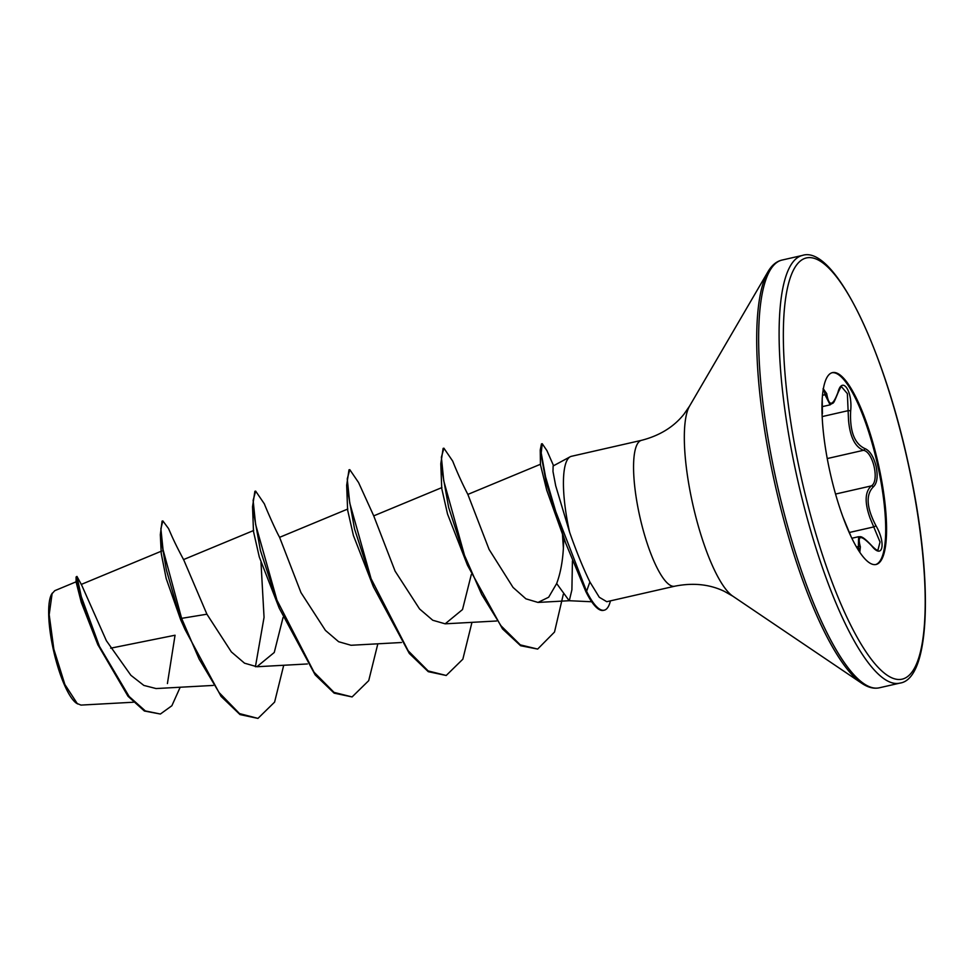 <?xml version="1.0" encoding="UTF-8"?>
<svg xmlns="http://www.w3.org/2000/svg" width="974" height="974" viewBox="0 0 974 974"><rect width="100%" height="100%" fill="white"/><g stroke="black" fill="none" stroke-linecap="round" stroke-linejoin="round"><path stroke-width="1.46" d="M859.409 551.686L858.386 546.572L858.593 536.711L851.885 538.245M871.158 545.257A1.668 0.95 139.3 0 1 871.474 545.44C877.939 552.002 877.404 549.64 877.939 550.103L880.033 542.031L870.074 518.095C864.474 502.487 864.888 491.76 871.316 485.904C879.717 481.473 873.203 451.802 863.475 450.305C855.002 446.883 850.01 436.851 848.524 420.196L847.368 393.642L841.609 386.848C841.767 385.351 840.538 387.384 837.932 392.924A1.668 1.023 17.1 0 0 837.92 392.498C842.145 375.55 852.774 390.964 850.667 410.943C849.669 431.007 854.332 443.523 864.656 448.478C869.831 450.536 873.666 456.575 876.162 466.583C878.098 476.688 877.099 483.506 873.154 487.037C865.655 494.877 866.58 507.758 875.918 525.656C886.291 543.309 882.688 560.062 871.62 545.781C860.833 534.531 857.096 534.909 860.383 546.901L859.823 552.246M831.966 372.738A98.386 24.46 -102.8 0 1 877.903 466.303A98.386 24.46 -102.8 0 1 875.699 564.555M829.763 471.002A98.386 24.46 -102.8 0 1 832.405 372.628A98.386 24.46 -102.8 0 1 878.779 466.096A98.386 24.46 -102.8 0 1 876.137 564.47A98.386 24.46 -102.8 0 1 829.763 471.002M823.298 388.857L826.695 393.618C828.947 406.779 832.685 406.414 837.92 392.498M822.409 413.767L822.202 398.512M76.118 581.807L54.775 590.682L51.659 594.103A57.916 14.403 77.2 0 0 53.266 649.317A57.916 14.403 77.2 0 0 76.544 703.277L80.988 705.091L133.414 702.23M52.17 593.227L49.187 614.643L53.838 649.159L64.881 684.515L77.494 703.922M569.181 600.714L556.665 583.536C561.365 570.959 563.702 555.387 563.69 536.82M572.432 560.914L571.896 589.842L569.291 600.714L538.001 602.431L548.666 597.22L556.665 583.536M570.167 456.782L553.122 465.974L552.989 471.513L555.691 485.746L569.62 532.254A74.803 18.591 -102.8 0 1 569.364 531.122A74.803 18.591 -102.8 0 1 570.167 456.782A74.803 18.591 -102.8 0 1 571.373 456.319L641.501 440.333A74.803 18.591 77.2 0 0 639.492 515.136A74.803 18.591 77.2 0 0 674.751 586.202C693.123 582.549 709.656 584.266 724.364 591.364L732.838 596.185L861.771 683.298C868.017 687.51 873.897 689.008 879.412 687.778L899.879 683.115C931.156 678.89 933.384 576.279 908.194 463.161C882.651 345.21 833.537 244.937 802.381 255.432A219.333 54.52 77.2 0 0 796.489 474.74A219.333 54.52 77.2 0 0 899.879 683.115M674.751 586.202L606.765 601.701L599.29 597.269L589.891 581.953C583.146 568.098 576.389 551.54 569.62 532.254M167.418 683.553L175.052 635.231L110.683 648.185M180.178 687.242L171.874 705.736L160.393 714.027L145.345 710.935L129.128 696.483L99.47 646.407L81.292 596.648L76.946 576.413L81.573 584.887L106.385 640.734L130.881 675.299L143.848 685.416L156.096 688.557L213.233 685.428M206.914 614.204L181.614 618.356L163.023 549.519L160.88 528.699L162.865 520.932L168.539 528.565C170.487 532.851 173.628 541.118 183.745 559.904L206.914 614.204L231.349 651.91L244.535 663.184L256.917 666.74L274.254 652.483L283.057 617.467M347.815 509.012L279.599 537.331L300.954 592.582L325.426 630.397L338.635 641.72L351.042 645.275L401.483 642.511M441.94 487.56L373.724 515.867L395.091 571.129L419.563 608.957L432.76 620.255L445.167 623.823L462.516 609.554L471.319 574.502M540.546 464.233L467.861 494.415L489.106 549.458L513.042 587.419L525.911 598.827L538.001 602.431M565.675 543.078L546.731 490.214L540.448 464.708L540.229 450.085L546.317 483.092L565.675 543.078L585.788 591.474A72.66 18.068 -102.8 0 0 603.466 610.357L604.245 610.187A72.66 18.068 -102.8 0 1 586.579 591.291L585.788 591.474M467.447 565.188L447.541 514.077L441.746 488.546L440.796 463.794L448.649 507.442L467.447 565.188L502.523 628.912L520.627 645.738L537.66 649.074L554.51 632.041L563.301 594.335M373.322 586.64L353.416 535.53L347.608 509.999L346.671 485.259L354.524 528.906L373.322 586.64L409.311 653.457L428.28 671.683L446.214 675.481L462.845 659.191L471.964 622.349M279.197 608.105L259.291 556.994L253.483 531.463L252.546 506.711L260.387 550.359L279.197 608.105L315.186 674.921L334.155 693.147L352.089 696.934L368.72 680.643L377.839 643.802M260.995 562.461L264.051 617.358L255.419 666.752M185.06 629.557L221.061 696.373L240.03 714.599L257.964 718.398L239.519 713.589L219.138 692.624L199.098 659.033L181.614 618.356L180.835 618.539L185.06 629.557L180.677 619.781L166.177 578.507L161.258 553.622L160.32 534.665L162.086 521.114L162.865 520.932M160.393 714.027L144.395 711.02L128.008 696.276L97.741 644.496L81.256 602.297L76.094 581.965L76.082 577.022L76.946 576.413M180.677 619.781L166.335 569.79L160.32 534.665M98.191 645.458L81.171 599.132L76.082 577.022M257.964 718.398L274.595 702.108L283.714 665.266M279.611 537.331C274.887 529.028 264.319 504.276 264.441 503.996L255.663 491.115L253.118 500.368L255.626 524.487L276.957 600.167L314.066 672.243L334.033 692.38L352.089 696.934M373.736 515.879L358.566 482.544L349.788 469.663L347.243 478.904L349.751 503.022L371.082 578.702L408.191 650.79L428.158 670.928L446.214 675.481M467.861 494.415C462.407 483.908 457.354 472.792 452.691 461.092L443.913 448.198L441.38 457.256L443.754 480.876L464.501 555.338L481.631 594.371L500.965 625.746L520.311 644.873L537.66 649.074M553.561 465.73L546.938 450.633L542.238 443.73L541.203 452.971L545.574 476.883L555.764 511.606L586.579 591.291L589.891 581.953M255.663 491.115L254.871 491.298L252.546 506.711M349.788 469.663L348.996 469.833L346.671 485.259M443.913 448.198L443.121 448.381L440.796 463.794M563.362 547.851L562.485 534.641M542.238 443.73L541.459 443.901L540.229 450.085M610.43 600.861A72.66 18.068 -102.8 0 1 604.245 610.187M850.692 535.724L843.216 517.669M822.153 406.669L830.128 404.843L825.002 394.714L823.992 389.685M843.204 517.62L850.777 535.907M856.536 546.998L858.386 546.572A1.668 1.205 -17.3 0 1 860.383 546.901M858.593 536.711C860.127 537.429 860.529 533.715 871.474 545.44A1.668 0.95 139.3 0 1 871.62 545.781M849.291 532.498L874.238 526.812L875.918 525.656M835.57 494.049L871.316 485.904A1.668 1.437 54.2 0 1 873.154 487.037M822.421 413.731L822.214 398.171M827.23 458.559L863.475 450.305A1.668 1.424 -73.9 0 0 864.656 448.478M826.695 393.618A1.668 1.132 172.2 0 1 825.002 394.714L822.446 395.286M822.555 416.495L848.658 410.553L850.667 410.943M800.458 473.936A215.997 53.692 77.2 0 0 900.633 679.414A215.997 53.692 77.2 0 0 908.085 463.161A215.997 53.692 77.2 0 0 807.909 257.684A215.997 53.692 77.2 0 0 800.458 473.936M641.501 440.333C659.629 435.67 673.789 426.953 683.979 414.181L689.519 406.158L767.95 271.77C771.761 265.269 776.412 261.373 781.915 260.095A219.333 54.52 77.2 0 0 776.022 479.403A219.333 54.52 77.2 0 0 879.412 687.778M767.95 271.77A218.359 54.276 77.2 0 0 774.038 479.89A218.359 54.276 77.2 0 0 861.771 683.298M689.519 406.158A100.821 25.056 77.2 0 0 692.331 502.255A100.821 25.056 77.2 0 0 732.838 596.185M569.242 600.714L591.705 601.762M81.171 584.461L161.733 551.028M183.477 559.612L253.69 530.477M256.917 666.74L307.358 663.964M445.167 623.823L496.594 620.998M781.915 260.095L802.381 255.432M823.188 389.515L823.079 388.687M830.128 404.843C834 401.556 832.344 406.718 837.932 392.924"/></g></svg>
